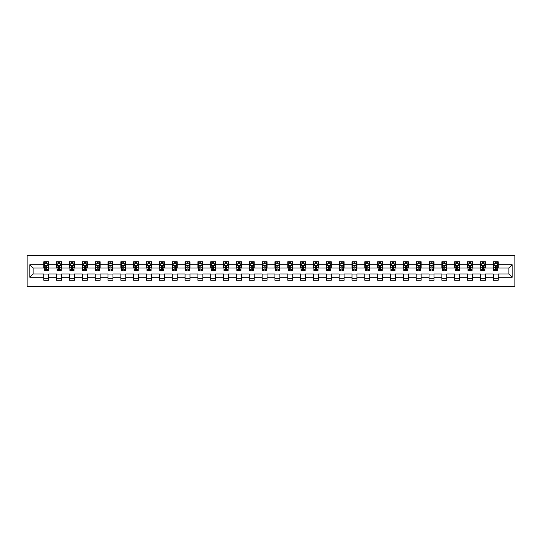 <?xml version="1.0" encoding="UTF-8"?>
<svg xmlns="http://www.w3.org/2000/svg" width="542" height="542" viewBox="0 0 542 542"><rect width="100%" height="100%" fill="white"/><g stroke="black" fill="none" stroke-linecap="round" stroke-linejoin="round"><path stroke-width="0.81" d="M27.1 286.23L514.9 286.23L514.9 255.77L27.1 255.77L27.1 286.23M498.193 264.747L498.193 261.739L493.254 261.739L493.254 264.747L485.347 264.747L485.347 261.739L480.408 261.739L480.408 264.747L472.509 264.747L472.509 261.739L467.57 261.739L467.57 264.747L459.663 264.747L459.663 261.739L454.724 261.739L454.724 264.747L446.825 264.747L446.825 261.739L441.886 261.739L441.886 264.747L433.986 264.747L433.986 261.739L429.047 261.739L429.047 264.747L421.141 264.747L421.141 261.739L416.202 261.739L416.202 264.747L408.302 264.747L408.302 261.739L403.363 261.739L403.363 264.747L395.464 264.747L395.464 261.739L390.525 261.739L390.525 264.747L382.618 264.747L382.618 261.739L377.679 261.739L377.679 264.747L369.779 264.747L369.779 261.739L364.841 261.739L364.841 264.747L356.934 264.747L356.934 261.739L351.995 261.739L351.995 264.747L344.095 264.747L344.095 261.739L339.156 261.739L339.156 264.747L331.257 264.747L331.257 261.739L326.318 261.739L326.318 264.747L318.411 264.747L318.411 261.739L313.472 261.739L313.472 264.747L305.573 264.747L305.573 261.739L300.634 261.739L300.634 264.747L292.734 264.747L292.734 261.739L287.795 261.739L287.795 264.747L279.889 264.747L279.889 261.739L274.95 261.739L274.95 264.747L267.05 264.747L267.05 261.739L262.111 261.739L262.111 264.747L254.205 264.747L254.205 261.739L249.266 261.739L249.266 264.747L241.366 264.747L241.366 261.739L236.427 261.739L236.427 264.747L228.528 264.747L228.528 261.739L223.589 261.739L223.589 264.747L215.682 264.747L215.682 261.739L210.743 261.739L210.743 264.747L202.843 264.747L202.843 261.739L197.905 261.739L197.905 264.747L190.005 264.747L190.005 261.739L185.066 261.739L185.066 264.747L177.159 264.747L177.159 261.739L172.22 261.739L172.22 264.747L164.321 264.747L164.321 261.739L159.382 261.739L159.382 264.747L151.475 264.747L151.475 261.739L146.536 261.739L146.536 264.747L138.637 264.747L138.637 261.739L133.698 261.739L133.698 264.747L125.798 264.747L125.798 261.739L120.859 261.739L120.859 264.747L112.953 264.747L112.953 261.739L108.014 261.739L108.014 264.747L100.114 264.747L100.114 261.739L95.175 261.739L95.175 264.747L87.276 264.747L87.276 261.739L82.337 261.739L82.337 264.747L74.43 264.747L74.43 261.739L69.491 261.739L69.491 264.747L61.592 264.747L61.592 261.739L56.653 261.739L56.653 264.747L48.746 264.747L48.746 261.739L43.807 261.739L43.807 264.747L29.817 264.747L29.817 277.253L33.109 273.961L43.807 273.961L43.807 280.261L48.746 280.261L48.746 273.961L56.653 273.961L56.653 280.261L61.592 280.261L61.592 273.961L69.491 273.961L69.491 280.261L74.43 280.261L74.43 273.961L82.337 273.961L82.337 280.261L87.276 280.261L87.276 273.961L95.175 273.961L95.175 280.261L100.114 280.261L100.114 273.961L108.014 273.961L108.014 280.261L112.953 280.261L112.953 273.961L120.859 273.961L120.859 280.261L125.798 280.261L125.798 273.961L133.698 273.961L133.698 280.261L138.637 280.261L138.637 273.961L146.536 273.961L146.536 280.261L151.475 280.261L151.475 273.961L159.382 273.961L159.382 280.261L164.321 280.261L164.321 273.961L172.22 273.961L172.22 280.261L177.159 280.261L177.159 273.961L185.066 273.961L185.066 280.261L190.005 280.261L190.005 273.961L197.905 273.961L197.905 280.261L202.843 280.261L202.843 273.961L210.743 273.961L210.743 280.261L215.682 280.261L215.682 273.961L223.589 273.961L223.589 280.261L228.528 280.261L228.528 273.961L236.427 273.961L236.427 280.261L241.366 280.261L241.366 273.961L249.266 273.961L249.266 280.261L254.205 280.261L254.205 273.961L262.111 273.961L262.111 280.261L267.05 280.261L267.05 273.961L274.95 273.961L274.95 280.261L279.889 280.261L279.889 273.961L287.795 273.961L287.795 280.261L292.734 280.261L292.734 273.961L300.634 273.961L300.634 280.261L305.573 280.261L305.573 273.961L313.472 273.961L313.472 280.261L318.411 280.261L318.411 273.961L326.318 273.961L326.318 280.261L331.257 280.261L331.257 273.961L339.156 273.961L339.156 280.261L344.095 280.261L344.095 273.961L351.995 273.961L351.995 280.261L356.934 280.261L356.934 273.961L364.841 273.961L364.841 280.261L369.779 280.261L369.779 273.961L377.679 273.961L377.679 280.261L382.618 280.261L382.618 273.961L390.525 273.961L390.525 280.261L395.464 280.261L395.464 273.961L403.363 273.961L403.363 280.261L408.302 280.261L408.302 273.961L416.202 273.961L416.202 280.261L421.141 280.261L421.141 273.961L429.047 273.961L429.047 280.261L433.986 280.261L433.986 273.961L441.886 273.961L441.886 280.261L446.825 280.261L446.825 273.961L454.724 273.961L454.724 280.261L459.663 280.261L459.663 273.961L467.57 273.961L467.57 280.261L472.509 280.261L472.509 273.961L480.408 273.961L480.408 280.261L485.347 280.261L485.347 273.961L493.254 273.961L493.254 280.261L498.193 280.261L498.193 273.961L508.891 273.961L508.891 268.039L498.193 268.039L498.193 264.747L512.183 264.747L512.183 277.253L498.193 277.253M493.254 277.253L485.347 277.253M480.408 277.253L472.509 277.253M467.57 277.253L459.663 277.253M454.724 277.253L446.825 277.253M441.886 277.253L433.986 277.253M429.047 277.253L421.141 277.253M416.202 277.253L408.302 277.253M403.363 277.253L395.464 277.253M390.525 277.253L382.618 277.253M377.679 277.253L369.779 277.253M364.841 277.253L356.934 277.253M351.995 277.253L344.095 277.253M339.156 277.253L331.257 277.253M326.318 277.253L318.411 277.253M313.472 277.253L305.573 277.253M300.634 277.253L292.734 277.253M287.795 277.253L279.889 277.253M274.95 277.253L267.05 277.253M262.111 277.253L254.205 277.253M249.266 277.253L241.366 277.253M236.427 277.253L228.528 277.253M223.589 277.253L215.682 277.253M210.743 277.253L202.843 277.253M197.905 277.253L190.005 277.253M185.066 277.253L177.159 277.253M172.22 277.253L164.321 277.253M159.382 277.253L151.475 277.253M146.536 277.253L138.637 277.253M133.698 277.253L125.798 277.253M120.859 277.253L112.953 277.253M108.014 277.253L100.114 277.253M95.175 277.253L87.276 277.253M82.337 277.253L74.43 277.253M69.491 277.253L61.592 277.253M56.653 277.253L48.746 277.253M43.807 277.253L29.817 277.253M493.254 264.747L493.254 268.039L485.347 268.039L485.347 264.747M480.408 264.747L480.408 268.039L472.509 268.039L472.509 264.747M467.57 264.747L467.57 268.039L459.663 268.039L459.663 264.747M454.724 264.747L454.724 268.039L446.825 268.039L446.825 264.747M441.886 264.747L441.886 268.039L433.986 268.039L433.986 264.747M429.047 264.747L429.047 268.039L421.141 268.039L421.141 264.747M416.202 264.747L416.202 268.039L408.302 268.039L408.302 264.747M403.363 264.747L403.363 268.039L395.464 268.039L395.464 264.747M390.525 264.747L390.525 268.039L382.618 268.039L382.618 264.747M377.679 264.747L377.679 268.039L369.779 268.039L369.779 264.747M364.841 264.747L364.841 268.039L356.934 268.039L356.934 264.747M351.995 264.747L351.995 268.039L344.095 268.039L344.095 264.747M339.156 264.747L339.156 268.039L331.257 268.039L331.257 264.747M326.318 264.747L326.318 268.039L318.411 268.039L318.411 264.747M313.472 264.747L313.472 268.039L305.573 268.039L305.573 264.747M300.634 264.747L300.634 268.039L292.734 268.039L292.734 264.747M287.795 264.747L287.795 268.039L279.889 268.039L279.889 264.747M274.95 264.747L274.95 268.039L267.05 268.039L267.05 264.747M262.111 264.747L262.111 268.039L254.205 268.039L254.205 264.747M249.266 264.747L249.266 268.039L241.366 268.039L241.366 264.747M236.427 264.747L236.427 268.039L228.528 268.039L228.528 264.747M223.589 264.747L223.589 268.039L215.682 268.039L215.682 264.747M210.743 264.747L210.743 268.039L202.843 268.039L202.843 264.747M197.905 264.747L197.905 268.039L190.005 268.039L190.005 264.747M185.066 264.747L185.066 268.039L177.159 268.039L177.159 264.747M172.22 264.747L172.22 268.039L164.321 268.039L164.321 264.747M159.382 264.747L159.382 268.039L151.475 268.039L151.475 264.747M146.536 264.747L146.536 268.039L138.637 268.039L138.637 264.747M133.698 264.747L133.698 268.039L125.798 268.039L125.798 264.747M120.859 264.747L120.859 268.039L112.953 268.039L112.953 264.747M108.014 264.747L108.014 268.039L100.114 268.039L100.114 264.747M95.175 264.747L95.175 268.039L87.276 268.039L87.276 264.747M82.337 264.747L82.337 268.039L74.43 268.039L74.43 264.747M69.491 264.747L69.491 268.039L61.592 268.039L61.592 264.747M56.653 264.747L56.653 268.039L48.746 268.039L48.746 264.747M43.807 264.747L43.807 268.039L33.109 268.039L29.817 264.747M33.109 268.039L33.109 273.961M512.183 277.253L508.891 273.961M508.891 268.039L512.183 264.747M43.807 263.798L44.22 263.798M45.785 263.798L46.775 263.798M48.34 263.798L48.746 263.798M43.807 267.951L44.22 267.951M45.785 267.951L46.775 267.951M48.34 267.951L48.746 267.951M43.807 274.049L48.746 274.049M43.807 278.202L48.746 278.202M56.653 274.049L61.592 274.049M56.653 278.202L61.592 278.202M56.653 263.798L57.066 263.798M58.624 263.798L59.613 263.798M61.178 263.798L61.592 263.798M56.653 267.951L57.066 267.951M58.624 267.951L59.613 267.951M61.178 267.951L61.592 267.951M69.491 274.049L74.43 274.049M69.491 278.202L74.43 278.202M69.491 263.798L69.904 263.798M71.469 263.798L72.459 263.798M74.017 263.798L74.43 263.798M69.491 267.951L69.904 267.951M71.469 267.951L72.459 267.951M74.017 267.951L74.43 267.951M82.337 274.049L87.276 274.049M82.337 278.202L87.276 278.202M82.337 263.798L82.743 263.798M84.308 263.798L85.297 263.798M86.862 263.798L87.276 263.798M82.337 267.951L82.743 267.951M84.308 267.951L85.297 267.951M86.862 267.951L87.276 267.951M95.175 274.049L100.114 274.049M95.175 278.202L100.114 278.202M95.175 263.798L95.588 263.798M97.154 263.798L98.136 263.798M99.701 263.798L100.114 263.798M95.175 267.951L95.588 267.951M97.154 267.951L98.136 267.951M99.701 267.951L100.114 267.951M108.014 274.049L112.953 274.049M108.014 278.202L112.953 278.202M108.014 263.798L108.427 263.798M109.992 263.798L110.981 263.798M112.546 263.798L112.953 263.798M108.014 267.951L108.427 267.951M109.992 267.951L110.981 267.951M112.546 267.951L112.953 267.951M120.859 274.049L125.798 274.049M120.859 278.202L125.798 278.202M120.859 263.798L121.266 263.798M122.831 263.798L123.82 263.798M125.385 263.798L125.798 263.798M120.859 267.951L121.266 267.951M122.831 267.951L123.82 267.951M125.385 267.951L125.798 267.951M133.698 274.049L138.637 274.049M133.698 278.202L138.637 278.202M133.698 263.798L134.111 263.798M135.676 263.798L136.659 263.798M138.224 263.798L138.637 263.798M133.698 267.951L134.111 267.951M135.676 267.951L136.659 267.951M138.224 267.951L138.637 267.951M146.536 274.049L151.475 274.049M146.536 278.202L151.475 278.202M146.536 263.798L146.95 263.798M148.515 263.798L149.504 263.798M151.069 263.798L151.475 263.798M146.536 267.951L146.95 267.951M148.515 267.951L149.504 267.951M151.069 267.951L151.475 267.951M159.382 274.049L164.321 274.049M159.382 278.202L164.321 278.202M159.382 263.798L159.795 263.798M161.353 263.798L162.343 263.798M163.908 263.798L164.321 263.798M159.382 267.951L159.795 267.951M161.353 267.951L162.343 267.951M163.908 267.951L164.321 267.951M172.22 274.049L177.159 274.049M172.22 278.202L177.159 278.202M172.22 263.798L172.634 263.798M174.199 263.798L175.188 263.798M176.746 263.798L177.159 263.798M172.22 267.951L172.634 267.951M174.199 267.951L175.188 267.951M176.746 267.951L177.159 267.951M185.066 274.049L190.005 274.049M185.066 278.202L190.005 278.202M185.066 263.798L185.472 263.798M187.037 263.798L188.027 263.798M189.592 263.798L190.005 263.798M185.066 267.951L185.472 267.951M187.037 267.951L188.027 267.951M189.592 267.951L190.005 267.951M197.905 274.049L202.843 274.049M197.905 278.202L202.843 278.202M197.905 263.798L198.318 263.798M199.883 263.798L200.865 263.798M202.43 263.798L202.843 263.798M197.905 267.951L198.318 267.951M199.883 267.951L200.865 267.951M202.43 267.951L202.843 267.951M210.743 274.049L215.682 274.049M210.743 278.202L215.682 278.202M210.743 263.798L211.156 263.798M212.721 263.798L213.711 263.798M215.276 263.798L215.682 263.798M210.743 267.951L211.156 267.951M212.721 267.951L213.711 267.951M215.276 267.951L215.682 267.951M223.589 274.049L228.528 274.049M223.589 278.202L228.528 278.202M223.589 263.798L223.995 263.798M225.56 263.798L226.549 263.798M228.114 263.798L228.528 263.798M223.589 267.951L223.995 267.951M225.56 267.951L226.549 267.951M228.114 267.951L228.528 267.951M236.427 274.049L241.366 274.049M236.427 278.202L241.366 278.202M236.427 263.798L236.84 263.798M238.405 263.798L239.388 263.798M240.953 263.798L241.366 263.798M236.427 267.951L236.84 267.951M238.405 267.951L239.388 267.951M240.953 267.951L241.366 267.951M249.266 274.049L254.205 274.049M249.266 278.202L254.205 278.202M249.266 263.798L249.679 263.798M251.244 263.798L252.233 263.798M253.798 263.798L254.205 263.798M249.266 267.951L249.679 267.951M251.244 267.951L252.233 267.951M253.798 267.951L254.205 267.951M262.111 274.049L267.05 274.049M262.111 278.202L267.05 278.202M262.111 263.798L262.524 263.798M264.083 263.798L265.072 263.798M266.637 263.798L267.05 263.798M262.111 267.951L262.524 267.951M264.083 267.951L265.072 267.951M266.637 267.951L267.05 267.951M274.95 274.049L279.889 274.049M274.95 278.202L279.889 278.202M274.95 263.798L275.363 263.798M276.928 263.798L277.917 263.798M279.476 263.798L279.889 263.798M274.95 267.951L275.363 267.951M276.928 267.951L277.917 267.951M279.476 267.951L279.889 267.951M287.795 274.049L292.734 274.049M287.795 278.202L292.734 278.202M287.795 263.798L288.202 263.798M289.767 263.798L290.756 263.798M292.321 263.798L292.734 263.798M287.795 267.951L288.202 267.951M289.767 267.951L290.756 267.951M292.321 267.951L292.734 267.951M300.634 274.049L305.573 274.049M300.634 278.202L305.573 278.202M300.634 263.798L301.047 263.798M302.612 263.798L303.595 263.798M305.16 263.798L305.573 263.798M300.634 267.951L301.047 267.951M302.612 267.951L303.595 267.951M305.16 267.951L305.573 267.951M313.472 274.049L318.411 274.049M313.472 278.202L318.411 278.202M313.472 263.798L313.886 263.798M315.451 263.798L316.44 263.798M318.005 263.798L318.411 263.798M313.472 267.951L313.886 267.951M315.451 267.951L316.44 267.951M318.005 267.951L318.411 267.951M326.318 274.049L331.257 274.049M326.318 278.202L331.257 278.202M326.318 263.798L326.724 263.798M328.289 263.798L329.279 263.798M330.844 263.798L331.257 263.798M326.318 267.951L326.724 267.951M328.289 267.951L329.279 267.951M330.844 267.951L331.257 267.951M339.156 274.049L344.095 274.049M339.156 278.202L344.095 278.202M339.156 263.798L339.57 263.798M341.135 263.798L342.117 263.798M343.682 263.798L344.095 263.798M339.156 267.951L339.57 267.951M341.135 267.951L342.117 267.951M343.682 267.951L344.095 267.951M351.995 274.049L356.934 274.049M351.995 278.202L356.934 278.202M351.995 263.798L352.408 263.798M353.973 263.798L354.963 263.798M356.528 263.798L356.934 263.798M351.995 267.951L352.408 267.951M353.973 267.951L354.963 267.951M356.528 267.951L356.934 267.951M364.841 274.049L369.779 274.049M364.841 278.202L369.779 278.202M364.841 263.798L365.254 263.798M366.812 263.798L367.801 263.798M369.366 263.798L369.779 263.798M364.841 267.951L365.254 267.951M366.812 267.951L367.801 267.951M369.366 267.951L369.779 267.951M377.679 274.049L382.618 274.049M377.679 278.202L382.618 278.202M377.679 263.798L378.092 263.798M379.657 263.798L380.647 263.798M382.205 263.798L382.618 263.798M377.679 267.951L378.092 267.951M379.657 267.951L380.647 267.951M382.205 267.951L382.618 267.951M390.525 274.049L395.464 274.049M390.525 278.202L395.464 278.202M390.525 263.798L390.931 263.798M392.496 263.798L393.485 263.798M395.05 263.798L395.464 263.798M390.525 267.951L390.931 267.951M392.496 267.951L393.485 267.951M395.05 267.951L395.464 267.951M403.363 274.049L408.302 274.049M403.363 278.202L408.302 278.202M403.363 263.798L403.776 263.798M405.341 263.798L406.324 263.798M407.889 263.798L408.302 263.798M403.363 267.951L403.776 267.951M405.341 267.951L406.324 267.951M407.889 267.951L408.302 267.951M416.202 274.049L421.141 274.049M416.202 278.202L421.141 278.202M416.202 263.798L416.615 263.798M418.18 263.798L419.169 263.798M420.734 263.798L421.141 263.798M416.202 267.951L416.615 267.951M418.18 267.951L419.169 267.951M420.734 267.951L421.141 267.951M429.047 274.049L433.986 274.049M429.047 278.202L433.986 278.202M429.047 263.798L429.454 263.798M431.019 263.798L432.008 263.798M433.573 263.798L433.986 263.798M429.047 267.951L429.454 267.951M431.019 267.951L432.008 267.951M433.573 267.951L433.986 267.951M441.886 274.049L446.825 274.049M441.886 278.202L446.825 278.202M441.886 263.798L442.299 263.798M443.864 263.798L444.846 263.798M446.412 263.798L446.825 263.798M441.886 267.951L442.299 267.951M443.864 267.951L444.846 267.951M446.412 267.951L446.825 267.951M454.724 274.049L459.663 274.049M454.724 278.202L459.663 278.202M454.724 263.798L455.138 263.798M456.703 263.798L457.692 263.798M459.257 263.798L459.663 263.798M454.724 267.951L455.138 267.951M456.703 267.951L457.692 267.951M459.257 267.951L459.663 267.951M467.57 274.049L472.509 274.049M467.57 278.202L472.509 278.202M467.57 263.798L467.983 263.798M469.541 263.798L470.531 263.798M472.096 263.798L472.509 263.798M467.57 267.951L467.983 267.951M469.541 267.951L470.531 267.951M472.096 267.951L472.509 267.951M480.408 274.049L485.347 274.049M480.408 278.202L485.347 278.202M480.408 263.798L480.822 263.798M482.387 263.798L483.376 263.798M484.934 263.798L485.347 263.798M480.408 267.951L480.822 267.951M482.387 267.951L483.376 267.951M484.934 267.951L485.347 267.951M493.254 274.049L498.193 274.049M493.254 278.202L498.193 278.202M493.254 263.798L493.66 263.798M495.225 263.798L496.215 263.798M497.78 263.798L498.193 263.798M493.254 267.951L493.66 267.951M495.225 267.951L496.215 267.951M497.78 267.951L498.193 267.951M46.775 262.809L45.785 262.809M48.34 269.476L46.775 269.476L46.775 270.505L48.34 270.505L48.34 265.485L47.513 263.839L45.047 263.839L44.22 265.485L44.22 270.505L45.785 270.505L45.785 269.476L44.22 269.476M44.22 265.485L44.22 261.739M48.34 265.485L48.34 261.739M45.785 263.839L45.785 261.739M46.775 261.739L46.775 263.839M46.775 269.476L46.775 266.102L45.785 266.102L45.785 269.476M59.613 262.809L58.624 262.809M61.178 269.476L59.613 269.476L59.613 270.505L61.178 270.505L61.178 265.485L60.358 263.839L57.886 263.839L57.066 265.485L57.066 270.505L58.624 270.505L58.624 269.476L57.066 269.476M57.066 265.485L57.066 261.739M61.178 265.485L61.178 261.739M58.624 263.839L58.624 261.739M59.613 261.739L59.613 263.839M59.613 269.476L59.613 266.102L58.624 266.102L58.624 269.476M72.459 262.809L71.469 262.809M74.017 269.476L72.459 269.476L72.459 270.505L74.017 270.505L74.017 265.485L73.197 263.839L70.724 263.839L69.904 265.485L69.904 270.505L71.469 270.505L71.469 269.476L69.904 269.476M69.904 265.485L69.904 261.739M74.017 265.485L74.017 261.739M71.469 263.839L71.469 261.739M72.459 261.739L72.459 263.839M72.459 269.476L72.459 266.102L71.469 266.102L71.469 269.476M85.297 262.809L84.308 262.809M86.862 269.476L85.297 269.476L85.297 270.505L86.862 270.505L86.862 265.485L86.036 263.839L83.57 263.839L82.743 265.485L82.743 270.505L84.308 270.505L84.308 269.476L82.743 269.476M82.743 265.485L82.743 261.739M86.862 265.485L86.862 261.739M84.308 263.839L84.308 261.739M85.297 261.739L85.297 263.839M85.297 269.476L85.297 266.102L84.308 266.102L84.308 269.476M98.136 262.809L97.154 262.809M99.701 269.476L98.136 269.476L98.136 270.505L99.701 270.505L99.701 265.485L98.881 263.839L96.408 263.839L95.588 265.485L95.588 270.505L97.154 270.505L97.154 269.476L95.588 269.476M95.588 265.485L95.588 261.739M99.701 265.485L99.701 261.739M97.154 263.839L97.154 261.739M98.136 261.739L98.136 263.839M98.136 269.476L98.136 266.102L97.154 266.102L97.154 269.476M110.981 262.809L109.992 262.809M112.546 269.476L110.981 269.476L110.981 270.505L112.546 270.505L112.546 265.485L111.72 263.839L109.254 263.839L108.427 265.485L108.427 270.505L109.992 270.505L109.992 269.476L108.427 269.476M108.427 265.485L108.427 261.739M112.546 265.485L112.546 261.739M109.992 263.839L109.992 261.739M110.981 261.739L110.981 263.839M110.981 269.476L110.981 266.102L109.992 266.102L109.992 269.476M123.82 262.809L122.831 262.809M125.385 269.476L123.82 269.476L123.82 270.505L125.385 270.505L125.385 265.485L124.558 263.839L122.092 263.839L121.266 265.485L121.266 270.505L122.831 270.505L122.831 269.476L121.266 269.476M121.266 265.485L121.266 261.739M125.385 265.485L125.385 261.739M122.831 263.839L122.831 261.739M123.82 261.739L123.82 263.839M123.82 269.476L123.82 266.102L122.831 266.102L122.831 269.476M136.659 262.809L135.676 262.809M138.224 269.476L136.659 269.476L136.659 270.505L138.224 270.505L138.224 265.485L137.404 263.839L134.931 263.839L134.111 265.485L134.111 270.505L135.676 270.505L135.676 269.476L134.111 269.476M134.111 265.485L134.111 261.739M138.224 265.485L138.224 261.739M135.676 263.839L135.676 261.739M136.659 261.739L136.659 263.839M136.659 269.476L136.659 266.102L135.676 266.102L135.676 269.476M149.504 262.809L148.515 262.809M151.069 269.476L149.504 269.476L149.504 270.505L151.069 270.505L151.069 265.485L150.242 263.839L147.776 263.839L146.95 265.485L146.95 270.505L148.515 270.505L148.515 269.476L146.95 269.476M146.95 265.485L146.95 261.739M151.069 265.485L151.069 261.739M148.515 263.839L148.515 261.739M149.504 261.739L149.504 263.839M149.504 269.476L149.504 266.102L148.515 266.102L148.515 269.476M162.343 262.809L161.353 262.809M163.908 269.476L162.343 269.476L162.343 270.505L163.908 270.505L163.908 265.485L163.088 263.839L160.615 263.839L159.795 265.485L159.795 270.505L161.353 270.505L161.353 269.476L159.795 269.476M159.795 265.485L159.795 261.739M163.908 265.485L163.908 261.739M161.353 263.839L161.353 261.739M162.343 261.739L162.343 263.839M162.343 269.476L162.343 266.102L161.353 266.102L161.353 269.476M175.188 262.809L174.199 262.809M176.746 269.476L175.188 269.476L175.188 270.505L176.746 270.505L176.746 265.485L175.926 263.839L173.454 263.839L172.634 265.485L172.634 270.505L174.199 270.505L174.199 269.476L172.634 269.476M172.634 265.485L172.634 261.739M176.746 265.485L176.746 261.739M174.199 263.839L174.199 261.739M175.188 261.739L175.188 263.839M175.188 269.476L175.188 266.102L174.199 266.102L174.199 269.476M188.027 262.809L187.037 262.809M189.592 269.476L188.027 269.476L188.027 270.505L189.592 270.505L189.592 265.485L188.765 263.839L186.299 263.839L185.472 265.485L185.472 270.505L187.037 270.505L187.037 269.476L185.472 269.476M185.472 265.485L185.472 261.739M189.592 265.485L189.592 261.739M187.037 263.839L187.037 261.739M188.027 261.739L188.027 263.839M188.027 269.476L188.027 266.102L187.037 266.102L187.037 269.476M200.865 262.809L199.883 262.809M202.43 269.476L200.865 269.476L200.865 270.505L202.43 270.505L202.43 265.485L201.61 263.839L199.138 263.839L198.318 265.485L198.318 270.505L199.883 270.505L199.883 269.476L198.318 269.476M198.318 265.485L198.318 261.739M202.43 265.485L202.43 261.739M199.883 263.839L199.883 261.739M200.865 261.739L200.865 263.839M200.865 269.476L200.865 266.102L199.883 266.102L199.883 269.476M213.711 262.809L212.721 262.809M215.276 269.476L213.711 269.476L213.711 270.505L215.276 270.505L215.276 265.485L214.449 263.839L211.983 263.839L211.156 265.485L211.156 270.505L212.721 270.505L212.721 269.476L211.156 269.476M211.156 265.485L211.156 261.739M215.276 265.485L215.276 261.739M212.721 263.839L212.721 261.739M213.711 261.739L213.711 263.839M213.711 269.476L213.711 266.102L212.721 266.102L212.721 269.476M226.549 262.809L225.56 262.809M228.114 269.476L226.549 269.476L226.549 270.505L228.114 270.505L228.114 265.485L227.288 263.839L224.822 263.839L223.995 265.485L223.995 270.505L225.56 270.505L225.56 269.476L223.995 269.476M223.995 265.485L223.995 261.739M228.114 265.485L228.114 261.739M225.56 263.839L225.56 261.739M226.549 261.739L226.549 263.839M226.549 269.476L226.549 266.102L225.56 266.102L225.56 269.476M239.388 262.809L238.405 262.809M240.953 269.476L239.388 269.476L239.388 270.505L240.953 270.505L240.953 265.485L240.133 263.839L237.66 263.839L236.84 265.485L236.84 270.505L238.405 270.505L238.405 269.476L236.84 269.476M236.84 265.485L236.84 261.739M240.953 265.485L240.953 261.739M238.405 263.839L238.405 261.739M239.388 261.739L239.388 263.839M239.388 269.476L239.388 266.102L238.405 266.102L238.405 269.476M252.233 262.809L251.244 262.809M253.798 269.476L252.233 269.476L252.233 270.505L253.798 270.505L253.798 265.485L252.972 263.839L250.506 263.839L249.679 265.485L249.679 270.505L251.244 270.505L251.244 269.476L249.679 269.476M249.679 265.485L249.679 261.739M253.798 265.485L253.798 261.739M251.244 263.839L251.244 261.739M252.233 261.739L252.233 263.839M252.233 269.476L252.233 266.102L251.244 266.102L251.244 269.476M265.072 262.809L264.083 262.809M266.637 269.476L265.072 269.476L265.072 270.505L266.637 270.505L266.637 265.485L265.817 263.839L263.344 263.839L262.524 265.485L262.524 270.505L264.083 270.505L264.083 269.476L262.524 269.476M262.524 265.485L262.524 261.739M266.637 265.485L266.637 261.739M264.083 263.839L264.083 261.739M265.072 261.739L265.072 263.839M265.072 269.476L265.072 266.102L264.083 266.102L264.083 269.476M277.917 262.809L276.928 262.809M279.476 269.476L277.917 269.476L277.917 270.505L279.476 270.505L279.476 265.485L278.656 263.839L276.183 263.839L275.363 265.485L275.363 270.505L276.928 270.505L276.928 269.476L275.363 269.476M275.363 265.485L275.363 261.739M279.476 265.485L279.476 261.739M276.928 263.839L276.928 261.739M277.917 261.739L277.917 263.839M277.917 269.476L277.917 266.102L276.928 266.102L276.928 269.476M290.756 262.809L289.767 262.809M292.321 269.476L290.756 269.476L290.756 270.505L292.321 270.505L292.321 265.485L291.494 263.839L289.028 263.839L288.202 265.485L288.202 270.505L289.767 270.505L289.767 269.476L288.202 269.476M288.202 265.485L288.202 261.739M292.321 265.485L292.321 261.739M289.767 263.839L289.767 261.739M290.756 261.739L290.756 263.839M290.756 269.476L290.756 266.102L289.767 266.102L289.767 269.476M303.595 262.809L302.612 262.809M305.16 269.476L303.595 269.476L303.595 270.505L305.16 270.505L305.16 265.485L304.34 263.839L301.867 263.839L301.047 265.485L301.047 270.505L302.612 270.505L302.612 269.476L301.047 269.476M301.047 265.485L301.047 261.739M305.16 265.485L305.16 261.739M302.612 263.839L302.612 261.739M303.595 261.739L303.595 263.839M303.595 269.476L303.595 266.102L302.612 266.102L302.612 269.476M316.44 262.809L315.451 262.809M318.005 269.476L316.44 269.476L316.44 270.505L318.005 270.505L318.005 265.485L317.178 263.839L314.712 263.839L313.886 265.485L313.886 270.505L315.451 270.505L315.451 269.476L313.886 269.476M313.886 265.485L313.886 261.739M318.005 265.485L318.005 261.739M315.451 263.839L315.451 261.739M316.44 261.739L316.44 263.839M316.44 269.476L316.44 266.102L315.451 266.102L315.451 269.476M329.279 262.809L328.289 262.809M330.844 269.476L329.279 269.476L329.279 270.505L330.844 270.505L330.844 265.485L330.017 263.839L327.551 263.839L326.724 265.485L326.724 270.505L328.289 270.505L328.289 269.476L326.724 269.476M326.724 265.485L326.724 261.739M330.844 265.485L330.844 261.739M328.289 263.839L328.289 261.739M329.279 261.739L329.279 263.839M329.279 269.476L329.279 266.102L328.289 266.102L328.289 269.476M342.117 262.809L341.135 262.809M343.682 269.476L342.117 269.476L342.117 270.505L343.682 270.505L343.682 265.485L342.862 263.839L340.39 263.839L339.57 265.485L339.57 270.505L341.135 270.505L341.135 269.476L339.57 269.476M339.57 265.485L339.57 261.739M343.682 265.485L343.682 261.739M341.135 263.839L341.135 261.739M342.117 261.739L342.117 263.839M342.117 269.476L342.117 266.102L341.135 266.102L341.135 269.476M354.963 262.809L353.973 262.809M356.528 269.476L354.963 269.476L354.963 270.505L356.528 270.505L356.528 265.485L355.701 263.839L353.235 263.839L352.408 265.485L352.408 270.505L353.973 270.505L353.973 269.476L352.408 269.476M352.408 265.485L352.408 261.739M356.528 265.485L356.528 261.739M353.973 263.839L353.973 261.739M354.963 261.739L354.963 263.839M354.963 269.476L354.963 266.102L353.973 266.102L353.973 269.476M367.801 262.809L366.812 262.809M369.366 269.476L367.801 269.476L367.801 270.505L369.366 270.505L369.366 265.485L368.546 263.839L366.074 263.839L365.254 265.485L365.254 270.505L366.812 270.505L366.812 269.476L365.254 269.476M365.254 265.485L365.254 261.739M369.366 265.485L369.366 261.739M366.812 263.839L366.812 261.739M367.801 261.739L367.801 263.839M367.801 269.476L367.801 266.102L366.812 266.102L366.812 269.476M380.647 262.809L379.657 262.809M382.205 269.476L380.647 269.476L380.647 270.505L382.205 270.505L382.205 265.485L381.385 263.839L378.912 263.839L378.092 265.485L378.092 270.505L379.657 270.505L379.657 269.476L378.092 269.476M378.092 265.485L378.092 261.739M382.205 265.485L382.205 261.739M379.657 263.839L379.657 261.739M380.647 261.739L380.647 263.839M380.647 269.476L380.647 266.102L379.657 266.102L379.657 269.476M393.485 262.809L392.496 262.809M395.05 269.476L393.485 269.476L393.485 270.505L395.05 270.505L395.05 265.485L394.224 263.839L391.758 263.839L390.931 265.485L390.931 270.505L392.496 270.505L392.496 269.476L390.931 269.476M390.931 265.485L390.931 261.739M395.05 265.485L395.05 261.739M392.496 263.839L392.496 261.739M393.485 261.739L393.485 263.839M393.485 269.476L393.485 266.102L392.496 266.102L392.496 269.476M406.324 262.809L405.341 262.809M407.889 269.476L406.324 269.476L406.324 270.505L407.889 270.505L407.889 265.485L407.069 263.839L404.596 263.839L403.776 265.485L403.776 270.505L405.341 270.505L405.341 269.476L403.776 269.476M403.776 265.485L403.776 261.739M407.889 265.485L407.889 261.739M405.341 263.839L405.341 261.739M406.324 261.739L406.324 263.839M406.324 269.476L406.324 266.102L405.341 266.102L405.341 269.476M419.169 262.809L418.18 262.809M420.734 269.476L419.169 269.476L419.169 270.505L420.734 270.505L420.734 265.485L419.908 263.839L417.442 263.839L416.615 265.485L416.615 270.505L418.18 270.505L418.18 269.476L416.615 269.476M416.615 265.485L416.615 261.739M420.734 265.485L420.734 261.739M418.18 263.839L418.18 261.739M419.169 261.739L419.169 263.839M419.169 269.476L419.169 266.102L418.18 266.102L418.18 269.476M432.008 262.809L431.019 262.809M433.573 269.476L432.008 269.476L432.008 270.505L433.573 270.505L433.573 265.485L432.746 263.839L430.28 263.839L429.454 265.485L429.454 270.505L431.019 270.505L431.019 269.476L429.454 269.476M429.454 265.485L429.454 261.739M433.573 265.485L433.573 261.739M431.019 263.839L431.019 261.739M432.008 261.739L432.008 263.839M432.008 269.476L432.008 266.102L431.019 266.102L431.019 269.476M444.846 262.809L443.864 262.809M446.412 269.476L444.846 269.476L444.846 270.505L446.412 270.505L446.412 265.485L445.592 263.839L443.119 263.839L442.299 265.485L442.299 270.505L443.864 270.505L443.864 269.476L442.299 269.476M442.299 265.485L442.299 261.739M446.412 265.485L446.412 261.739M443.864 263.839L443.864 261.739M444.846 261.739L444.846 263.839M444.846 269.476L444.846 266.102L443.864 266.102L443.864 269.476M457.692 262.809L456.703 262.809M459.257 269.476L457.692 269.476L457.692 270.505L459.257 270.505L459.257 265.485L458.43 263.839L455.964 263.839L455.138 265.485L455.138 270.505L456.703 270.505L456.703 269.476L455.138 269.476M455.138 265.485L455.138 261.739M459.257 265.485L459.257 261.739M456.703 263.839L456.703 261.739M457.692 261.739L457.692 263.839M457.692 269.476L457.692 266.102L456.703 266.102L456.703 269.476M470.531 262.809L469.541 262.809M472.096 269.476L470.531 269.476L470.531 270.505L472.096 270.505L472.096 265.485L471.276 263.839L468.803 263.839L467.983 265.485L467.983 270.505L469.541 270.505L469.541 269.476L467.983 269.476M467.983 265.485L467.983 261.739M472.096 265.485L472.096 261.739M469.541 263.839L469.541 261.739M470.531 261.739L470.531 263.839M470.531 269.476L470.531 266.102L469.541 266.102L469.541 269.476M483.376 262.809L482.387 262.809M484.934 269.476L483.376 269.476L483.376 270.505L484.934 270.505L484.934 265.485L484.114 263.839L481.642 263.839L480.822 265.485L480.822 270.505L482.387 270.505L482.387 269.476L480.822 269.476M480.822 265.485L480.822 261.739M484.934 265.485L484.934 261.739M482.387 263.839L482.387 261.739M483.376 261.739L483.376 263.839M483.376 269.476L483.376 266.102L482.387 266.102L482.387 269.476M496.215 262.809L495.225 262.809M497.78 269.476L496.215 269.476L496.215 270.505L497.78 270.505L497.78 265.485L496.953 263.839L494.487 263.839L493.66 265.485L493.66 270.505L495.225 270.505L495.225 269.476L493.66 269.476M493.66 265.485L493.66 261.739M497.78 265.485L497.78 261.739M495.225 263.839L495.225 261.739M496.215 261.739L496.215 263.839M496.215 269.476L496.215 266.102L495.225 266.102L495.225 269.476M48.319 265.445L44.241 265.445M44.22 263.94L44.993 263.94M47.561 263.94L48.34 263.94M45.785 267.267L44.22 267.267M48.34 267.267L46.775 267.267M46.775 263.331L45.785 263.331M61.158 265.445L57.086 265.445M57.066 263.94L57.838 263.94M60.406 263.94L61.178 263.94M58.624 267.267L57.066 267.267M61.178 267.267L59.613 267.267M59.613 263.331L58.624 263.331M73.997 265.445L69.925 265.445M69.904 263.94L70.677 263.94M73.245 263.94L74.017 263.94M71.469 267.267L69.904 267.267M74.017 267.267L72.459 267.267M72.459 263.331L71.469 263.331M86.842 265.445L82.763 265.445M82.743 263.94L83.522 263.94M86.09 263.94L86.862 263.94M84.308 267.267L82.743 267.267M86.862 267.267L85.297 267.267M85.297 263.331L84.308 263.331M99.681 265.445L95.609 265.445M95.588 263.94L96.361 263.94M98.929 263.94L99.701 263.94M97.154 267.267L95.588 267.267M99.701 267.267L98.136 267.267M98.136 263.331L97.154 263.331M112.526 265.445L108.447 265.445M108.427 263.94L109.199 263.94M111.767 263.94L112.546 263.94M109.992 267.267L108.427 267.267M112.546 267.267L110.981 267.267M110.981 263.331L109.992 263.331M125.365 265.445L121.286 265.445M121.266 263.94L122.045 263.94M124.613 263.94L125.385 263.94M122.831 267.267L121.266 267.267M125.385 267.267L123.82 267.267M123.82 263.331L122.831 263.331M138.203 265.445L134.131 265.445M134.111 263.94L134.883 263.94M137.451 263.94L138.224 263.94M135.676 267.267L134.111 267.267M138.224 267.267L136.659 267.267M136.659 263.331L135.676 263.331M151.049 265.445L146.97 265.445M146.95 263.94L147.722 263.94M150.29 263.94L151.069 263.94M148.515 267.267L146.95 267.267M151.069 267.267L149.504 267.267M149.504 263.331L148.515 263.331M163.887 265.445L159.815 265.445M159.795 263.94L160.567 263.94M163.135 263.94L163.908 263.94M161.353 267.267L159.795 267.267M163.908 267.267L162.343 267.267M162.343 263.331L161.353 263.331M176.726 265.445L172.654 265.445M172.634 263.94L173.406 263.94M175.974 263.94L176.746 263.94M174.199 267.267L172.634 267.267M176.746 267.267L175.188 267.267M175.188 263.331L174.199 263.331M189.571 265.445L185.493 265.445M185.472 263.94L186.252 263.94M188.819 263.94L189.592 263.94M187.037 267.267L185.472 267.267M189.592 267.267L188.027 267.267M188.027 263.331L187.037 263.331M202.41 265.445L198.338 265.445M198.318 263.94L199.09 263.94M201.658 263.94L202.43 263.94M199.883 267.267L198.318 267.267M202.43 267.267L200.865 267.267M200.865 263.331L199.883 263.331M215.255 265.445L211.177 265.445M211.156 263.94L211.929 263.94M214.497 263.94L215.276 263.94M212.721 267.267L211.156 267.267M215.276 267.267L213.711 267.267M213.711 263.331L212.721 263.331M228.094 265.445L224.015 265.445M223.995 263.94L224.774 263.94M227.342 263.94L228.114 263.94M225.56 267.267L223.995 267.267M228.114 267.267L226.549 267.267M226.549 263.331L225.56 263.331M240.933 265.445L236.861 265.445M236.84 263.94L237.613 263.94M240.181 263.94L240.953 263.94M238.405 267.267L236.84 267.267M240.953 267.267L239.388 267.267M239.388 263.331L238.405 263.331M253.778 265.445L249.699 265.445M249.679 263.94L250.451 263.94M253.019 263.94L253.798 263.94M251.244 267.267L249.679 267.267M253.798 267.267L252.233 267.267M252.233 263.331L251.244 263.331M266.617 265.445L262.545 265.445M262.524 263.94L263.297 263.94M265.865 263.94L266.637 263.94M264.083 267.267L262.524 267.267M266.637 267.267L265.072 267.267M265.072 263.331L264.083 263.331M279.455 265.445L275.383 265.445M275.363 263.94L276.135 263.94M278.703 263.94L279.476 263.94M276.928 267.267L275.363 267.267M279.476 267.267L277.917 267.267M277.917 263.331L276.928 263.331M292.301 265.445L288.222 265.445M288.202 263.94L288.981 263.94M291.549 263.94L292.321 263.94M289.767 267.267L288.202 267.267M292.321 267.267L290.756 267.267M290.756 263.331L289.767 263.331M305.139 265.445L301.067 265.445M301.047 263.94L301.819 263.94M304.387 263.94L305.16 263.94M302.612 267.267L301.047 267.267M305.16 267.267L303.595 267.267M303.595 263.331L302.612 263.331M317.985 265.445L313.906 265.445M313.886 263.94L314.658 263.94M317.226 263.94L318.005 263.94M315.451 267.267L313.886 267.267M318.005 267.267L316.44 267.267M316.44 263.331L315.451 263.331M330.823 265.445L326.745 265.445M326.724 263.94L327.503 263.94M330.071 263.94L330.844 263.94M328.289 267.267L326.724 267.267M330.844 267.267L329.279 267.267M329.279 263.331L328.289 263.331M343.662 265.445L339.59 265.445M339.57 263.94L340.342 263.94M342.91 263.94L343.682 263.94M341.135 267.267L339.57 267.267M343.682 267.267L342.117 267.267M342.117 263.331L341.135 263.331M356.507 265.445L352.429 265.445M352.408 263.94L353.181 263.94M355.748 263.94L356.528 263.94M353.973 267.267L352.408 267.267M356.528 267.267L354.963 267.267M354.963 263.331L353.973 263.331M369.346 265.445L365.274 265.445M365.254 263.94L366.026 263.94M368.594 263.94L369.366 263.94M366.812 267.267L365.254 267.267M369.366 267.267L367.801 267.267M367.801 263.331L366.812 263.331M382.185 265.445L378.113 265.445M378.092 263.94L378.865 263.94M381.433 263.94L382.205 263.94M379.657 267.267L378.092 267.267M382.205 267.267L380.647 267.267M380.647 263.331L379.657 263.331M395.03 265.445L390.951 265.445M390.931 263.94L391.71 263.94M394.278 263.94L395.05 263.94M392.496 267.267L390.931 267.267M395.05 267.267L393.485 267.267M393.485 263.331L392.496 263.331M407.869 265.445L403.797 265.445M403.776 263.94L404.549 263.94M407.117 263.94L407.889 263.94M405.341 267.267L403.776 267.267M407.889 267.267L406.324 267.267M406.324 263.331L405.341 263.331M420.714 265.445L416.635 265.445M416.615 263.94L417.387 263.94M419.955 263.94L420.734 263.94M418.18 267.267L416.615 267.267M420.734 267.267L419.169 267.267M419.169 263.331L418.18 263.331M433.553 265.445L429.474 265.445M429.454 263.94L430.233 263.94M432.801 263.94L433.573 263.94M431.019 267.267L429.454 267.267M433.573 267.267L432.008 267.267M432.008 263.331L431.019 263.331M446.391 265.445L442.319 265.445M442.299 263.94L443.071 263.94M445.639 263.94L446.412 263.94M443.864 267.267L442.299 267.267M446.412 267.267L444.846 267.267M444.846 263.331L443.864 263.331M459.237 265.445L455.158 265.445M455.138 263.94L455.91 263.94M458.478 263.94L459.257 263.94M456.703 267.267L455.138 267.267M459.257 267.267L457.692 267.267M457.692 263.331L456.703 263.331M472.075 265.445L468.003 265.445M467.983 263.94L468.755 263.94M471.323 263.94L472.096 263.94M469.541 267.267L467.983 267.267M472.096 267.267L470.531 267.267M470.531 263.331L469.541 263.331M484.914 265.445L480.842 265.445M480.822 263.94L481.594 263.94M484.162 263.94L484.934 263.94M482.387 267.267L480.822 267.267M484.934 267.267L483.376 267.267M483.376 263.331L482.387 263.331M497.759 265.445L493.681 265.445M493.66 263.94L494.439 263.94M497.007 263.94L497.78 263.94M495.225 267.267L493.66 267.267M497.78 267.267L496.215 267.267M496.215 263.331L495.225 263.331"/></g></svg>
